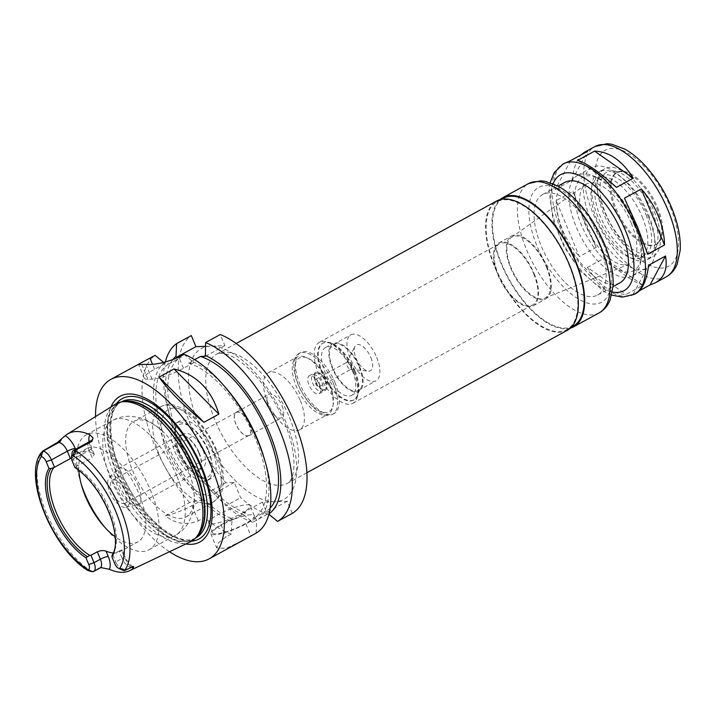 <?xml version="1.0" encoding="UTF-8"?>
<svg xmlns="http://www.w3.org/2000/svg" width="716" height="716" viewBox="0 0 716 716"><rect width="100%" height="100%" fill="white"/><g stroke="black" fill="none" stroke-linecap="round" stroke-linejoin="round"><path stroke-width="0.54" stroke-dasharray="3.58 2.69" d="M565.264 162.774C556.305 167.956 552.94 176.879 555.16 189.552L572.012 180.334L587.523 151.371M570.67 160.59L555.16 189.552M596.213 247.378C586.485 227.491 578.752 208.821 573.015 191.378L556.162 200.596L579.36 256.596L596.213 247.378L573.015 191.378M587.406 267.39C598.424 284.879 611.321 293.9 626.115 294.437L642.968 285.219L604.259 258.172L587.406 267.39L626.115 294.437M639.665 290.624L633.159 294.187L636.551 293.104M633.159 294.187L648.66 265.233M616.422 187.386L577.714 160.339M572.012 180.334C573.632 168.224 576.631 159.757 581.007 154.933M556.162 200.596C556.842 220.805 564.575 239.475 579.36 256.596M642.968 285.219C633.23 281.907 620.333 272.894 604.259 258.172M647.667 254.189L624.459 198.18M567.314 330.282A73.659 34.207 61.3 0 1 501.952 282.068A73.659 34.207 61.3 0 1 496.609 201.026M568.799 264.356A72.844 33.831 61.3 0 1 566.92 329.566A72.844 33.831 61.3 0 1 502.283 281.889A72.844 33.831 61.3 0 1 497.002 201.751A72.844 33.831 61.3 0 1 568.799 264.356M573.274 326.084A72.844 33.831 61.3 0 1 508.637 278.408A72.844 33.831 61.3 0 1 503.357 198.269M570.294 328.179A73.659 34.207 61.3 0 1 508.306 278.596A73.659 34.207 61.3 0 1 499.992 199.657M599.095 243.762A57.289 26.608 61.3 0 1 597.609 295.046A57.289 26.608 61.3 0 1 546.773 257.554A57.289 26.608 61.3 0 1 542.621 194.519A57.289 26.608 61.3 0 1 599.095 243.762M619.868 282.874A57.289 26.608 61.3 0 1 569.032 245.373A57.289 26.608 61.3 0 1 564.879 182.347M657.583 207.524A40.919 19.001 61.3 0 1 656.527 244.165A40.919 19.001 61.3 0 1 620.217 217.378A40.919 19.001 61.3 0 1 617.246 172.35A40.919 19.001 61.3 0 1 657.583 207.524M656.635 208.052A40.919 19.001 61.3 0 1 659.705 240.236A40.919 19.001 61.3 0 1 655.57 244.684A40.919 19.001 61.3 0 1 619.259 217.897A40.919 19.001 61.3 0 1 616.297 172.878A40.919 19.001 61.3 0 1 622.267 171.804A40.919 19.001 61.3 0 1 656.635 208.052M652.267 211.784A46.119 21.417 61.3 0 1 655.722 248.058A46.119 21.417 61.3 0 1 610.148 222.882A46.119 21.417 61.3 0 1 613.531 170.927A46.119 21.417 61.3 0 1 652.267 211.784M654.29 211.712A50.129 23.279 61.3 0 1 653.001 256.588A50.129 23.279 61.3 0 1 608.51 223.777A50.129 23.279 61.3 0 1 604.886 168.627A50.129 23.279 61.3 0 1 654.29 211.712M648.571 214.845A50.129 23.279 61.3 0 1 647.273 259.72A50.129 23.279 61.3 0 1 602.791 226.909A50.129 23.279 61.3 0 1 599.158 171.759A50.129 23.279 61.3 0 1 648.571 214.845M646.092 214.925A45.224 20.997 61.3 0 1 644.919 255.406A45.224 20.997 61.3 0 1 604.796 225.817A45.224 20.997 61.3 0 1 601.512 176.064A45.224 20.997 61.3 0 1 646.092 214.925M642.27 217.02A45.224 20.997 61.3 0 1 641.106 257.5A45.224 20.997 61.3 0 1 600.975 227.903A45.224 20.997 61.3 0 1 597.699 178.15A45.224 20.997 61.3 0 1 642.27 217.02M648.374 216.805A57.289 26.608 61.3 0 1 646.897 268.088A57.289 26.608 61.3 0 1 596.061 230.597A57.289 26.608 61.3 0 1 591.908 167.562A57.289 26.608 61.3 0 1 648.374 216.805M634.072 224.627A57.289 26.608 61.3 0 1 640.748 261.752A57.289 26.608 61.3 0 1 632.586 275.92A57.289 26.608 61.3 0 1 581.75 238.419A57.289 26.608 61.3 0 1 577.597 175.384A57.289 26.608 61.3 0 1 593.922 176.154A57.289 26.608 61.3 0 1 634.072 224.627M635.182 222.962A53.199 24.711 61.3 0 1 641.375 257.438A53.199 24.711 61.3 0 1 608.394 263.264A53.199 24.711 61.3 0 1 575.208 202.583A53.199 24.711 61.3 0 1 597.896 177.953A53.199 24.711 61.3 0 1 635.182 222.962M631.243 223.097A45.421 21.095 61.3 0 1 629.024 264.258A45.421 21.095 61.3 0 1 589.76 234.034A45.421 21.095 61.3 0 1 585.491 184.674A45.421 21.095 61.3 0 1 631.243 223.097M546.335 266.773A34.699 16.119 61.3 0 1 544.634 298.223A34.699 16.119 61.3 0 1 514.643 275.132A34.699 16.119 61.3 0 1 511.376 237.417A34.699 16.119 61.3 0 1 546.335 266.773M546.89 266.755A35.809 16.629 61.3 0 1 545.968 298.814A35.809 16.629 61.3 0 1 514.195 275.374A35.809 16.629 61.3 0 1 511.6 235.976A35.809 16.629 61.3 0 1 546.89 266.755M534.172 273.709A35.809 16.629 61.3 0 1 533.25 305.768A35.809 16.629 61.3 0 1 501.468 282.337A35.809 16.629 61.3 0 1 498.873 242.939A35.809 16.629 61.3 0 1 534.172 273.709M533.653 273.727A34.789 16.155 61.3 0 1 532.758 304.873A34.789 16.155 61.3 0 1 501.889 282.104A34.789 16.155 61.3 0 1 499.365 243.834A34.789 16.155 61.3 0 1 533.653 273.727M353.686 372.177A34.789 16.155 61.3 0 1 357.74 394.713A34.789 16.155 61.3 0 1 352.791 403.314A34.789 16.155 61.3 0 1 321.923 380.554A34.789 16.155 61.3 0 1 319.399 342.284A34.789 16.155 61.3 0 1 329.306 342.749A34.789 16.155 61.3 0 1 353.686 372.177M354.348 371.174A32.327 15.018 61.3 0 1 358.116 392.126A32.327 15.018 61.3 0 1 353.516 400.119A32.327 15.018 61.3 0 1 324.831 378.961A32.327 15.018 61.3 0 1 322.486 343.394A32.327 15.018 61.3 0 1 331.696 343.823A32.327 15.018 61.3 0 1 354.348 371.174M354.984 370.825A32.327 15.018 61.3 0 1 354.151 399.77A32.327 15.018 61.3 0 1 325.467 378.612A32.327 15.018 61.3 0 1 323.122 343.045A32.327 15.018 61.3 0 1 354.984 370.825M352.424 370.915A27.253 12.655 61.3 0 1 351.717 395.313A27.253 12.655 61.3 0 1 327.534 377.484A27.253 12.655 61.3 0 1 325.556 347.493A27.253 12.655 61.3 0 1 352.424 370.915M359.736 366.923A27.253 12.655 61.3 0 1 359.029 391.312A27.253 12.655 61.3 0 1 334.846 373.483A27.253 12.655 61.3 0 1 332.868 343.492A27.253 12.655 61.3 0 1 359.736 366.923M359.199 366.941A26.188 12.163 61.3 0 1 358.519 390.381A26.188 12.163 61.3 0 1 335.276 373.242A26.188 12.163 61.3 0 1 333.379 344.432A26.188 12.163 61.3 0 1 359.199 366.941M376.688 357.374A26.188 12.163 61.3 0 1 376.007 380.814A26.188 12.163 61.3 0 1 352.764 363.674A26.188 12.163 61.3 0 1 350.867 334.864A26.188 12.163 61.3 0 1 376.688 357.374M370.888 357.579A14.723 6.838 61.3 0 1 368.355 371.148A14.723 6.838 61.3 0 1 357.436 361.124A14.723 6.838 61.3 0 1 354.885 346.517A14.723 6.838 61.3 0 1 362.323 346.123A14.723 6.838 61.3 0 1 370.888 357.579M351.198 365.59A4.09 1.897 61.3 0 1 351.091 369.259A4.09 1.897 61.3 0 1 350.5 369.366A4.09 1.897 61.3 0 1 347.466 366.574A4.09 1.897 61.3 0 1 346.75 362.52A4.09 1.897 61.3 0 1 347.162 362.072A4.09 1.897 61.3 0 1 351.198 365.59M319.399 382.988A4.09 1.897 61.3 0 1 319.3 386.649A4.09 1.897 61.3 0 1 315.666 383.973A4.09 1.897 61.3 0 1 315.371 379.471A4.09 1.897 61.3 0 1 319.399 382.988M321.994 382.899A9.21 4.278 61.3 0 1 321.752 391.142A9.21 4.278 61.3 0 1 313.581 385.11A9.21 4.278 61.3 0 1 312.91 374.978A9.21 4.278 61.3 0 1 321.994 382.899M325.171 381.154A9.21 4.278 61.3 0 1 324.93 389.397A9.21 4.278 61.3 0 1 316.758 383.373A9.21 4.278 61.3 0 1 316.096 373.242A9.21 4.278 61.3 0 1 325.171 381.154M325.69 381.136A10.23 4.752 61.3 0 1 325.422 390.292A10.23 4.752 61.3 0 1 316.347 383.597A10.23 4.752 61.3 0 1 315.604 372.347A10.23 4.752 61.3 0 1 325.69 381.136M319.327 384.617A10.23 4.752 61.3 0 1 319.067 393.773A10.23 4.752 61.3 0 1 309.983 387.079A10.23 4.752 61.3 0 1 309.24 375.819A10.23 4.752 61.3 0 1 319.327 384.617M329.673 384.25A30.69 14.257 61.3 0 1 320.142 411.315A30.69 14.257 61.3 0 1 295.055 365.455A30.69 14.257 61.3 0 1 309.509 358.949A30.69 14.257 61.3 0 1 329.673 384.25M334.927 382.442A34.789 16.155 61.3 0 1 334.023 413.58A34.789 16.155 61.3 0 1 324.115 413.114A34.789 16.155 61.3 0 1 295.69 361.141A34.789 16.155 61.3 0 1 300.639 352.541A34.789 16.155 61.3 0 1 334.927 382.442M333.334 383.311A34.789 16.155 61.3 0 1 332.439 414.448A34.789 16.155 61.3 0 1 327.364 415.361A34.789 16.155 61.3 0 1 301.57 391.679A34.789 16.155 61.3 0 1 295.538 357.195A34.789 16.155 61.3 0 1 299.046 353.409A34.789 16.155 61.3 0 1 333.334 383.311M329.172 385.002A32.533 15.108 61.3 0 1 328.331 414.125A32.533 15.108 61.3 0 1 323.578 414.985A32.533 15.108 61.3 0 1 299.458 392.833A32.533 15.108 61.3 0 1 293.82 360.578A32.533 15.108 61.3 0 1 297.104 357.042A32.533 15.108 61.3 0 1 329.172 385.002M300.398 400.745A32.533 15.108 61.3 0 1 299.556 429.869A32.533 15.108 61.3 0 1 278.443 419.853A32.533 15.108 61.3 0 1 265.376 395.966A32.533 15.108 61.3 0 1 268.33 372.776A32.533 15.108 61.3 0 1 300.398 400.745M282.041 405.802A13.3 6.176 61.3 0 1 281.701 417.714A13.3 6.176 61.3 0 1 273.065 413.615A13.3 6.176 61.3 0 1 267.73 403.851A13.3 6.176 61.3 0 1 268.939 394.373A13.3 6.176 61.3 0 1 282.041 405.802M249.338 423.693A13.3 6.176 61.3 0 1 248.998 435.605A13.3 6.176 61.3 0 1 237.193 426.897A13.3 6.176 61.3 0 1 236.226 412.264A13.3 6.176 61.3 0 1 249.338 423.693M205.403 346.329L224.887 345.649L220.277 334.533M292.262 513.381L287.241 501.272L262.405 502.149L267.426 514.258A102.307 47.516 61.3 0 1 240.621 497.71L234.311 482.477L225.791 482.772A102.307 47.516 61.3 0 1 191.306 335.562M78.858 470.331A53.199 24.711 61.3 0 1 86.726 448.565A53.199 24.711 61.3 0 1 139.164 494.291A53.199 24.711 61.3 0 1 137.785 541.914A53.199 24.711 61.3 0 1 115.213 536.794M74.929 467.53L76.218 467.172A53.199 24.711 61.3 0 1 109.897 510.293A53.199 24.711 61.3 0 1 113.889 552.143A53.199 24.711 61.3 0 1 113.423 553.003M122.651 570.16A9.738 4.52 61.3 0 1 115.831 561.917L122.185 558.444L119.124 551.052L112.403 554.524M119.124 551.052C121.962 549.7 122.803 549.548 121.648 550.613L123.85 555.947A15.877 7.375 -118.7 0 0 131.547 567.09M124.405 570.562L130.768 567.081A9.738 4.52 61.3 0 1 127.949 566.079A9.738 4.52 61.3 0 1 122.185 558.444A6.14 1.235 -22.5 0 0 124.754 556.207L122.185 549.995L121.648 550.613A53.199 24.711 -118.7 0 1 120.288 551.49L137.785 541.914M113.441 552.949A53.199 24.711 -118.7 0 0 120.288 551.49M71.439 457.963L77.409 453.792L75.538 449.272M89.052 441.879A15.877 7.375 -118.7 0 0 90.807 447.912L93.008 453.237A53.199 24.711 -118.7 0 0 78.76 452.924A53.199 24.711 -118.7 0 0 77.409 453.792M93.008 453.237L94.279 454.383L92.203 457.801L89.142 450.409A9.738 4.52 61.3 0 1 88.641 442.363A9.738 4.52 61.3 0 1 89.393 441.691M76.218 467.172L76.308 466.501L92.203 457.801M92.74 571.681L99.094 568.2L92.355 571.69M190.34 541.824A78.366 36.391 61.3 0 1 121.648 490.102A78.366 36.391 61.3 0 1 115.151 404.361M98.244 568.236L101.037 567.636M76.308 466.501L73.238 459.108A9.738 4.52 61.3 0 1 72.11 452.798M114.721 563.59L115.831 561.917L112.77 554.524M75.547 467.709A54.38 25.257 61.3 0 1 115.24 546.389A54.38 25.257 61.3 0 1 115.142 547.024M234.311 482.477L214.836 493.127L215.856 495.597L225.925 505.756L240.621 497.71M225.791 482.772L211.095 490.809L213.449 493.172L214.836 493.127M202.905 499.652L189.615 502.56L165.378 515.824C175.402 523.888 186.375 525.571 198.323 520.854L204.445 517.498L203.935 502.122L202.905 499.652L192.004 505.612A24.55 4.94 157.5 0 1 165.378 515.824M201.527 499.696A91.657 42.566 61.3 0 1 164.089 362.824L164.51 363.844L169.459 363.674L181.381 357.15L178.776 357.239M267.426 514.258L252.73 522.295L243.825 514.947L242.93 512.799L245.812 512.701L233.89 519.225A87.987 40.857 61.3 0 1 166.926 443.195A87.987 40.857 61.3 0 1 168.985 363.916A87.987 40.857 61.3 0 1 169.459 363.674M233.89 519.225L231.008 519.324L231.895 521.472A91.657 42.566 61.3 0 1 203.935 502.122M189.615 502.56A102.307 47.516 61.3 0 1 155.13 355.351M249.231 423.702A13.094 6.086 61.3 0 1 248.9 435.426A13.094 6.086 61.3 0 1 237.273 426.852A13.094 6.086 61.3 0 1 236.325 412.443A13.094 6.086 61.3 0 1 249.231 423.702M213.449 493.172A91.657 42.566 61.3 0 1 207.622 486.791A91.657 42.566 61.3 0 1 170.811 419.495A91.657 42.566 61.3 0 1 172.458 360.032M211.095 490.809A102.307 47.516 61.3 0 1 210.594 490.236A102.307 47.516 61.3 0 1 169.513 415.128A102.307 47.516 61.3 0 1 165.298 362.135M252.73 522.295A102.307 47.516 61.3 0 1 225.925 505.756M243.825 514.947A91.657 42.566 61.3 0 1 215.856 495.597M164.51 363.844L154.575 369.277A24.55 4.94 -22.5 0 0 144.301 378.236A24.55 4.94 -22.5 0 0 147.908 379.274L152.052 379.131A24.55 4.94 -22.5 0 0 183.547 368.257L193.481 362.824L193.06 361.804L184.101 354.322M205.411 356.3L224.887 345.649M194.609 359.674L188.541 362.994L193.481 362.824M231.895 521.472L231.25 534.047A102.307 47.516 61.3 0 1 204.445 517.498M231.25 534.047L226.086 536.866L218.326 542.925L216.697 547.928L226.086 548.393L243.735 539.936M169.486 551.75A102.307 47.516 61.3 0 1 95.541 416.569M256.086 533.169L256.731 520.595L255.845 518.447L252.972 518.545L264.893 512.029L267.766 511.922L268.876 514.249M193.06 361.804A91.657 42.566 61.3 0 1 226.721 388.913M263.533 456.199A91.657 42.566 61.3 0 1 256.731 520.595M245.812 512.701A87.987 40.857 61.3 0 1 178.848 436.671A87.987 40.857 61.3 0 1 180.906 357.391A87.987 40.857 61.3 0 1 181.381 357.15M188.541 362.994A87.987 40.857 61.3 0 1 255.496 439.024A87.987 40.857 61.3 0 1 253.437 518.303A87.987 40.857 61.3 0 1 252.972 518.545M270.111 508.118A87.987 40.857 61.3 0 1 265.359 511.779A87.987 40.857 61.3 0 1 264.893 512.029M246.841 504.753A22.509 4.529 157.5 0 1 250.144 505.711A22.509 4.529 157.5 0 1 231.08 518.5A22.509 4.529 157.5 0 1 208.553 522.931A22.509 4.529 157.5 0 1 222.587 512.37A22.509 4.529 157.5 0 1 246.841 504.753M250.976 514.75A22.509 4.529 -22.5 0 0 226.73 522.376A22.509 4.529 -22.5 0 0 212.697 532.937A22.509 4.529 -22.5 0 0 235.224 528.506A22.509 4.529 -22.5 0 0 254.287 515.708A22.509 4.529 -22.5 0 0 250.976 514.75M287.241 501.272L267.766 511.922M255.845 518.447L245.91 523.879A24.55 4.94 157.5 0 1 210.808 533.715A24.55 4.94 157.5 0 1 221.074 524.756L231.008 519.324M242.93 512.799L262.405 502.149M191.611 541.153A80.004 37.151 61.3 0 1 127.976 486.638A80.004 37.151 61.3 0 1 116.395 403.654M185.838 543.963A83.056 38.575 61.3 0 1 126.097 487.668A83.056 38.575 61.3 0 1 110.917 407.001M125.228 491.534A13.094 6.086 61.3 0 1 124.888 503.258A13.094 6.086 61.3 0 1 113.271 494.684A13.094 6.086 61.3 0 1 112.323 480.275A13.094 6.086 61.3 0 1 125.228 491.534M127.341 491.462A17.282 8.028 61.3 0 1 125.864 507.313A17.282 8.028 61.3 0 1 111.562 495.615A17.282 8.028 61.3 0 1 109.432 477.268A17.282 8.028 61.3 0 1 127.341 491.462M138.492 486.182A20.46 9.505 61.3 0 1 137.964 504.503A20.46 9.505 61.3 0 1 136.738 504.95A20.46 9.505 61.3 0 1 119.805 491.113A20.46 9.505 61.3 0 1 117.281 469.383A20.46 9.505 61.3 0 1 118.328 468.595A20.46 9.505 61.3 0 1 138.492 486.182M198.905 453.139A20.46 9.505 61.3 0 1 201.321 466.197A20.46 9.505 61.3 0 1 198.377 471.45A20.46 9.505 61.3 0 1 180.217 458.061A20.46 9.505 61.3 0 1 178.74 435.552A20.46 9.505 61.3 0 1 184.746 435.91A20.46 9.505 61.3 0 1 198.905 453.139M199.164 452.727A19.439 9.031 61.3 0 1 201.456 465.14A19.439 9.031 61.3 0 1 198.663 470.135A19.439 9.031 61.3 0 1 181.416 457.408A19.439 9.031 61.3 0 1 180.002 436.026A19.439 9.031 61.3 0 1 185.713 436.366A19.439 9.031 61.3 0 1 199.164 452.727M203.156 450.543A19.439 9.031 61.3 0 1 202.655 467.951A19.439 9.031 61.3 0 1 185.408 455.224A19.439 9.031 61.3 0 1 183.994 433.842A19.439 9.031 61.3 0 1 203.156 450.543M208.437 450.355A29.875 13.873 61.3 0 1 199.155 476.704A29.875 13.873 61.3 0 1 174.74 432.07A29.875 13.873 61.3 0 1 188.8 425.734A29.875 13.873 61.3 0 1 208.437 450.355M212.106 449.093A32.739 15.206 61.3 0 1 211.265 478.395A32.739 15.206 61.3 0 1 201.939 477.957A32.739 15.206 61.3 0 1 175.178 429.045A32.739 15.206 61.3 0 1 179.841 420.954A32.739 15.206 61.3 0 1 212.106 449.093M208.293 451.178A32.739 15.206 61.3 0 1 207.452 480.481A32.739 15.206 61.3 0 1 178.4 459.063A32.739 15.206 61.3 0 1 176.029 423.04A32.739 15.206 61.3 0 1 208.293 451.178M187.467 468.183A54.425 25.275 61.3 0 1 193.401 488.384A54.425 25.275 61.3 0 1 186.062 516.907A54.425 25.275 61.3 0 1 137.767 481.286A54.425 25.275 61.3 0 1 133.82 421.402A54.425 25.275 61.3 0 1 161.798 430.611A54.425 25.275 61.3 0 1 187.467 468.183M81.212 484.106A65.478 30.412 61.3 0 1 80.389 481.447A65.478 30.412 61.3 0 1 86.341 434.782A65.478 30.412 61.3 0 1 150.879 491.06A65.478 30.412 61.3 0 1 149.188 549.673A65.478 30.412 61.3 0 1 106.684 529.518A65.478 30.412 61.3 0 1 104.894 527.388M289.407 417.401A73.659 34.207 61.3 0 1 287.501 483.345A73.659 34.207 61.3 0 1 222.139 435.131A73.659 34.207 61.3 0 1 216.796 354.089A73.659 34.207 61.3 0 1 224.538 352.048A73.659 34.207 61.3 0 1 289.407 417.401M274.828 501.71A85.938 39.908 61.3 0 1 199.146 425.465A85.938 39.908 61.3 0 1 210.397 346.159A85.938 39.908 61.3 0 1 286.078 422.395A85.938 39.908 61.3 0 1 274.828 501.71M599.104 312.892A73.659 34.207 61.3 0 1 533.742 264.678A73.659 34.207 61.3 0 1 528.408 183.636M603.23 243.61A65.478 30.412 61.3 0 1 574.814 296.684A65.478 30.412 61.3 0 1 532.301 194.045A65.478 30.412 61.3 0 1 603.23 243.61M612.386 292.03A66.096 30.69 61.3 0 1 565.443 247.342A66.096 30.69 61.3 0 1 553.137 183.708M634.376 294.294A74.276 34.493 61.3 0 1 568.468 245.686A74.276 34.493 61.3 0 1 563.089 163.964M666.175 276.904A74.276 34.493 61.3 0 1 600.268 228.288A74.276 34.493 61.3 0 1 594.88 146.574M670.319 207.076A66.096 30.69 61.3 0 1 641.634 260.651A66.096 30.69 61.3 0 1 598.719 157.046A66.096 30.69 61.3 0 1 670.319 207.076M100.124 567.931A9.738 4.52 61.3 0 1 99.094 568.2A6.14 5.298 -92 0 1 101.18 567.618L100.705 567.636M91.916 571.601A73.855 34.296 61.3 0 1 46.119 512.307A73.855 34.296 61.3 0 1 42.181 451.528M72.128 460.773L73.238 459.108L89.142 450.409A6.14 1.235 -22.5 0 0 91.711 448.171A6.14 1.235 -22.5 0 0 90.807 447.912M133.149 566.499A6.14 5.298 88 0 0 132.854 566.499L131.896 565.909C129.247 564.065 126.866 560.834 124.754 556.207A6.14 1.235 -22.5 0 0 123.85 555.947M133.328 566.49L132.854 566.499A6.14 5.298 88 0 0 130.768 567.081L131.619 567.054M192.004 505.612L198.323 520.854M183.547 368.257L178.946 357.15M152.052 379.131L145.948 364.39M147.908 379.274L141.804 364.534M154.575 369.277L152.454 364.167M245.91 523.879L250.922 535.989M221.074 524.756L226.086 536.866M195.889 537.886A77.552 36.015 61.3 0 1 127.072 487.14A77.552 36.015 61.3 0 1 121.451 401.819C106.058 408.344 107.167 448.162 127.036 484.285C146.413 522.698 181.497 547.883 195.889 537.886M216.16 450.901A48.294 22.429 61.3 0 1 195.2 490.039A48.294 22.429 61.3 0 1 163.848 414.349A48.294 22.429 61.3 0 1 216.16 450.901M214.496 453.398A54.425 25.275 61.3 0 1 213.091 502.122A54.425 25.275 61.3 0 1 164.787 466.501A54.425 25.275 61.3 0 1 160.849 406.616A54.425 25.275 61.3 0 1 214.496 453.398M177.121 476.704A65.478 30.412 61.3 0 1 175.429 535.317A65.478 30.412 61.3 0 1 117.326 492.465A65.478 30.412 61.3 0 1 112.582 420.426A65.478 30.412 61.3 0 1 177.121 476.704M196.211 537.322A77.552 36.015 61.3 0 1 193.418 539.237L197.043 536.472A77.632 36.051 61.3 0 1 124.083 488.768A77.632 36.051 61.3 0 1 123.268 401.604L118.99 403.162A77.552 36.015 61.3 0 1 122.105 401.846M195.405 538.155L193.418 539.237A77.552 36.015 61.3 0 1 124.611 488.482A77.552 36.015 61.3 0 1 118.99 403.162L120.968 402.079M306.887 472.739L287.501 483.345C290.553 481.698 292.701 476.131 293.005 473.679C294.052 469.15 294.24 463.386 293.578 456.396C291.842 440.546 286.105 423.55 276.376 405.417C266.316 387.41 255.075 373.403 242.635 363.406C237.068 359.056 232.082 356.12 227.697 354.59L220.367 353.212L216.796 354.089L236.19 343.483M566.92 329.566L571.377 327.123M497.002 201.751L501.46 199.308M597.609 295.046L613.03 286.615M542.621 194.519L558.041 186.079M611.732 295.09L604.349 291.716L580.336 270.925L564.271 247.136L553.208 220.734L549.038 190.966L550.201 182.598M655.57 244.684L656.527 244.165M616.297 172.878L617.246 172.35M622.267 171.804L613.531 170.927M659.705 240.236L655.722 248.058M647.273 259.72L653.001 256.588M599.158 171.759L604.886 168.627M641.106 257.5L644.919 255.406M597.699 178.15L601.512 176.064M632.586 275.92L646.897 268.088M577.597 175.384L591.908 167.562M597.896 177.953L593.922 176.154M641.375 257.438L640.748 261.752M544.634 298.223L629.024 264.258M511.376 237.417L585.491 184.674M533.25 305.768L545.968 298.814M498.873 242.939L511.6 235.976M352.791 403.314L532.758 304.873M319.399 342.284L499.365 243.834M331.696 343.823L329.306 342.749M358.116 392.126L357.74 394.713M353.516 400.119L354.151 399.77M322.486 343.394L323.122 343.045M351.717 395.313L359.029 391.312M325.556 347.493L332.868 343.492M358.519 390.381L376.007 380.814M333.379 344.432L350.867 334.864M350.5 369.366L368.355 371.148M346.75 362.52L354.885 346.517M319.3 386.649L351.091 369.259M315.371 379.471L347.162 362.072M321.752 391.142L324.93 389.397M312.91 374.978L316.096 373.242M319.067 393.773L325.422 390.292M309.24 375.819L315.604 372.347M320.142 411.315L324.115 413.114M295.055 365.455L295.69 361.141M332.439 414.448L334.023 413.58M299.046 353.409L300.639 352.541M323.578 414.985L327.364 415.361M293.82 360.578L295.538 357.195M299.556 429.869L328.331 414.125M268.33 372.776L297.104 357.042M273.065 413.615L278.443 419.853M267.73 403.851L265.376 395.966M248.998 435.605L281.701 417.714M236.226 412.264L268.939 394.373M78.76 452.924L86.726 448.565M113.889 552.143L112.985 553.915M115.24 546.389L115.052 547.677M94.279 454.383L91.711 448.171C89.249 440.841 90.484 442.032 90.332 440.779M207.622 486.791L210.594 490.236M170.811 419.495L169.513 415.128M144.301 378.236L138.627 364.525M168.985 363.916L180.906 357.391M253.437 518.303L265.359 511.779M254.287 515.708L250.144 505.711M212.697 532.937L208.553 522.931M210.808 533.715L216.697 547.928M124.888 503.258L248.9 435.426M112.323 480.275L236.325 412.443M125.864 507.313L136.738 504.95M109.432 477.268L117.281 469.383M137.964 504.503L198.377 471.45M118.328 468.595L178.74 435.552M185.713 436.366L184.746 435.91M201.456 465.14L201.321 466.197M198.663 470.135L202.655 467.951M180.002 436.026L183.994 433.842M199.155 476.704L201.939 477.957M174.74 432.07L175.178 429.045M207.452 480.481L211.265 478.395M176.029 423.04L179.841 420.954M186.062 516.907L213.091 502.122C218.657 497.933 221.683 493.915 222.148 490.057L223.446 482.038C223.813 472.667 221.683 462.375 217.064 451.161C208.186 430.146 194.188 414.528 183.35 408.729L173.451 404.916C172.332 404.728 167.553 403.439 160.849 406.616L133.82 421.402M149.188 549.673L175.429 535.317C180.584 532.435 184.719 528.542 187.843 523.638L191.181 517.077C194.475 508.02 195.208 498.452 193.401 488.384M86.341 434.782L112.582 420.426C117.791 417.643 123.295 416.256 129.104 416.273L136.434 416.998C145.84 419.111 154.289 423.648 161.798 430.611M103.256 525.535L106.684 529.518M81.884 486.477L80.389 481.447"/><path stroke-width="1.07" d="M594.566 151.121C609.352 151.667 622.258 160.679 633.275 178.168L616.422 187.386C600.348 172.663 587.442 163.651 577.714 160.339L594.566 151.121L633.275 178.168M581.007 154.933L584.122 152.454L587.523 151.371L570.67 160.59L563.089 163.964A74.276 34.493 61.3 0 1 636.3 227.804A74.276 34.493 61.3 0 1 634.376 294.294L622.32 297.131L611.732 295.09M634.376 294.294L636.551 293.104C642.574 289.533 646.611 280.242 648.66 265.233L665.513 256.015L650.012 284.968L639.665 290.624M665.513 256.015C667.733 268.688 664.367 277.611 655.417 282.784L650.012 284.968M647.667 254.189L637.571 227.106L624.459 198.18L641.312 188.961C648.526 197.088 654.164 206.038 658.237 215.802C662.255 225.576 664.35 235.304 664.52 244.97L647.667 254.189M641.312 188.961L664.52 244.97M236.19 343.483L496.609 201.026A73.659 34.207 61.3 0 1 569.211 264.338A73.659 34.207 61.3 0 1 567.314 330.282L306.887 472.739M501.46 199.308L503.357 198.269A72.844 33.831 61.3 0 1 575.163 260.875A72.844 33.831 61.3 0 1 573.274 326.084L571.377 327.123M499.992 199.657A73.659 34.207 61.3 0 1 502.972 197.553A73.659 34.207 61.3 0 1 575.575 260.857A73.659 34.207 61.3 0 1 573.668 326.8A73.659 34.207 61.3 0 1 570.294 328.179M558.041 186.079L564.879 182.347A57.289 26.608 61.3 0 1 621.354 231.581A57.289 26.608 61.3 0 1 619.868 282.874L613.03 286.615M194.609 359.674L200.462 356.47L205.411 356.3L205.582 342.579L220.277 334.533A102.307 47.516 61.3 0 1 295.135 424.024A102.307 47.516 61.3 0 1 292.262 513.381L277.566 521.418L268.661 514.07M172.458 360.032A91.657 42.566 61.3 0 1 176.011 356.3L176.61 343.599L191.306 335.562L195.907 346.669L205.403 346.329M54.488 467.271L50.836 468.586L48.974 468.443L46.182 461.695A5.647 2.622 -118.7 0 0 41.304 456.683L40.409 453.72L42.853 451.241A9.738 4.52 61.3 0 1 51.427 459.878L54.488 467.271L71.439 457.963M115.213 536.794A53.199 24.711 61.3 0 1 103.256 525.535A53.199 24.711 61.3 0 1 81.884 486.477A53.199 24.711 61.3 0 1 78.858 470.331M113.423 553.003A53.199 24.711 61.3 0 1 112.403 554.524L111.92 556.833L114.721 563.59A5.647 2.622 -118.7 0 0 118.677 568.361A5.647 2.622 -118.7 0 0 119.599 568.593L119.697 568.593C122.427 568.764 124.119 569.381 124.754 570.446L133.328 566.49M88.766 564.503L94.011 562.695A9.738 4.52 61.3 0 1 93.76 571.413A9.738 4.52 61.3 0 1 92.74 571.681L91.916 571.601C87.755 570.661 86.466 570.034 88.023 569.712L88.122 569.712A5.647 2.622 -118.7 0 0 88.766 564.503L85.965 557.746L89.76 555.321L90.95 555.294L94.011 562.695L100.374 559.214A6.14 1.235 157.5 0 1 108.25 556.493L106.04 551.168A53.199 24.711 -118.7 0 0 113.441 552.949M106.04 551.168C103.48 550.237 100.571 550.452 97.313 551.821L100.374 559.214A9.738 4.52 61.3 0 1 101.019 567.036A9.738 4.52 61.3 0 1 100.124 567.931L93.76 571.413M90.95 555.294L97.313 551.821M89.76 555.321A53.199 24.711 61.3 0 1 56.09 512.2A53.199 24.711 61.3 0 1 53.575 467.969M87.263 556.52A54.38 25.257 61.3 0 1 53.897 513.086A54.38 25.257 61.3 0 1 50.836 468.586M85.965 557.746A55.606 25.83 61.3 0 1 52.322 513.632A55.606 25.83 61.3 0 1 48.974 468.443M40.409 453.72C23.324 478.61 52.814 548.34 87.218 570.196L88.023 569.712L92.74 571.681M42.468 451.25L57.199 442.595L58.748 442.542A9.738 4.52 61.3 0 1 61.236 443.338A9.738 4.52 61.3 0 1 67.322 451.178L70.392 458.571M46.182 461.695L51.427 459.878L67.322 451.178A6.14 1.235 157.5 0 1 75.198 448.467A15.877 7.375 -118.7 0 0 65.281 435.668L57.199 442.595M65.281 435.668A75.198 34.923 61.3 0 1 67.42 434.084A75.198 34.923 61.3 0 1 89.992 434.8A15.877 7.375 -118.7 0 0 89.052 441.879M91.961 441.369L75.019 450.373C75.941 453.076 75.225 454.812 72.871 455.564L72.772 455.573A5.647 2.622 -118.7 0 0 71.475 457.112L72.11 452.798A9.738 4.52 61.3 0 1 73.497 450.391A9.738 4.52 61.3 0 1 74.518 450.122L90.413 441.423L91.961 441.369L93.08 438.049L89.992 434.8M67.42 434.084L115.151 404.361A78.366 36.391 61.3 0 1 120.834 402.106A78.366 36.391 61.3 0 1 193.213 471.235A78.366 36.391 61.3 0 1 195.307 538.253A78.366 36.391 61.3 0 1 190.34 541.824L129.739 570.661A74.58 34.637 61.3 0 1 109.297 569.247A15.877 7.375 -118.7 0 0 108.25 556.493M131.547 567.09A15.877 7.375 -118.7 0 0 133.248 568.397L133.749 566.562A6.14 5.298 88 0 0 133.149 566.499M133.248 568.397A74.58 34.637 61.3 0 1 129.739 570.661M101.037 567.636L109.297 569.247M72.871 455.564L74.903 450.104M71.475 457.112A5.647 2.622 -118.7 0 0 72.128 460.773L74.929 467.53A55.606 25.83 61.3 0 1 115.052 547.677A55.606 25.83 61.3 0 1 111.92 556.833M124.79 570.545L124.405 570.562A9.738 4.52 61.3 0 1 122.651 570.16L118.677 568.361M115.142 547.024A54.38 25.257 61.3 0 1 112.985 553.915A54.38 25.257 61.3 0 1 111.973 555.652M203.944 422.297C183.054 405.265 168.108 390.202 159.095 377.117L203.944 422.297L218.89 414.125L174.042 368.946C196.533 374.647 211.489 389.71 218.89 414.125M159.095 377.117L174.042 368.946M223.75 385.459A102.307 47.516 61.3 0 1 258.181 441.897A102.307 47.516 61.3 0 1 264.839 460.567L263.533 456.199A91.657 42.566 61.3 0 0 226.721 388.913L223.75 385.459A102.307 47.516 61.3 0 0 184.101 354.322L178.946 357.15C166.201 362.529 155.202 364.945 145.948 364.39A102.307 47.516 -118.7 0 0 141.804 364.534L138.627 364.525L140.229 363.325L155.13 355.351L164.089 362.824M165.298 362.135A102.307 47.516 61.3 0 1 176.61 343.599M195.907 346.669L176.431 357.32L176.011 356.3M178.776 357.239L176.431 357.32M243.735 539.936L256.086 533.169A102.307 47.516 61.3 0 0 264.839 460.567M95.541 416.569A102.307 47.516 61.3 0 1 110.837 379.399A102.307 47.516 61.3 0 1 211.685 467.333A102.307 47.516 61.3 0 1 209.036 558.91A102.307 47.516 61.3 0 1 169.486 551.75M200.462 356.47A87.987 40.857 61.3 0 1 264.884 426.718A87.987 40.857 61.3 0 1 270.111 508.118M205.582 342.579A102.307 47.516 61.3 0 1 280.439 432.061A102.307 47.516 61.3 0 1 277.566 521.418M204.982 355.279A91.657 42.566 61.3 0 1 270.129 434.505A91.657 42.566 61.3 0 1 268.983 513.846M116.395 403.654A80.004 37.151 61.3 0 1 201.035 467.378A80.004 37.151 61.3 0 1 191.611 541.153M110.917 407.001A83.056 38.575 61.3 0 1 152.571 402.356A83.056 38.575 61.3 0 1 201.948 467.673A83.056 38.575 61.3 0 1 185.838 543.963M104.894 527.388A65.478 30.412 61.3 0 1 81.212 484.106M502.972 197.553L528.408 183.636A73.659 34.207 61.3 0 1 601.01 246.948A73.659 34.207 61.3 0 1 599.104 312.892L573.668 326.8M553.137 183.708A66.096 30.69 61.3 0 1 586.18 179.233A66.096 30.69 61.3 0 1 625.802 231.429A66.096 30.69 61.3 0 1 612.386 292.03M584.122 152.454L594.88 146.574A74.276 34.493 61.3 0 1 668.1 210.406A74.276 34.493 61.3 0 1 666.175 276.904L655.417 282.784M41.206 456.683L42.853 451.241L58.748 442.542A6.14 5.298 -92 0 0 61.415 439.168M75.019 450.373A73.855 34.296 61.3 0 1 120.825 509.667A73.855 34.296 61.3 0 1 124.754 570.446M88.122 569.712A69.765 32.399 61.3 0 1 45.162 513.882A69.765 32.399 61.3 0 1 41.304 456.683M73.497 450.391L89.393 441.691A9.738 4.52 61.3 0 1 90.413 441.423A6.14 5.298 88 0 0 93.08 438.049M72.772 455.573A69.765 32.399 61.3 0 1 115.732 511.394A69.765 32.399 61.3 0 1 119.599 568.593M119.697 568.593L124.405 570.562M75.538 449.272L75.198 448.467M100.124 567.931L101.18 567.618A6.14 5.298 -92 0 1 102.084 567.681M152.454 364.167L149.966 358.17M120.968 402.079L121.451 401.819A77.552 36.015 61.3 0 1 197.893 468.47A77.552 36.015 61.3 0 1 195.889 537.886L195.405 538.155M120.834 402.106L123.268 401.604A77.632 36.051 61.3 0 1 194.976 470.081A77.632 36.051 61.3 0 1 197.043 536.472L195.307 538.253M122.105 401.846A77.552 36.015 61.3 0 1 195.423 469.812A77.552 36.015 61.3 0 1 196.211 537.322M528.408 183.636L540.392 180.817L545.1 181.282L558.229 186.187C566.472 190.85 574.411 197.723 582.036 206.799C591.219 217.816 598.683 230.203 604.438 243.959C610.703 259.174 613.585 273.136 613.075 285.836L610.041 300.228C607.589 306.009 603.946 310.234 599.104 312.892M550.201 182.598L554.175 172.61L563.089 163.964M594.88 146.574L606.944 143.728L611.688 144.211L624.916 149.152C633.23 153.851 641.232 160.778 648.92 169.934C658.183 181.05 665.71 193.544 671.519 207.425C677.962 223.052 680.853 237.345 680.2 250.296L677.175 264.159C674.785 269.878 671.125 274.121 666.175 276.904M90.314 440.832L89.393 441.691M209.036 558.91L244.192 539.685M110.837 379.399L140.229 363.325"/></g></svg>
